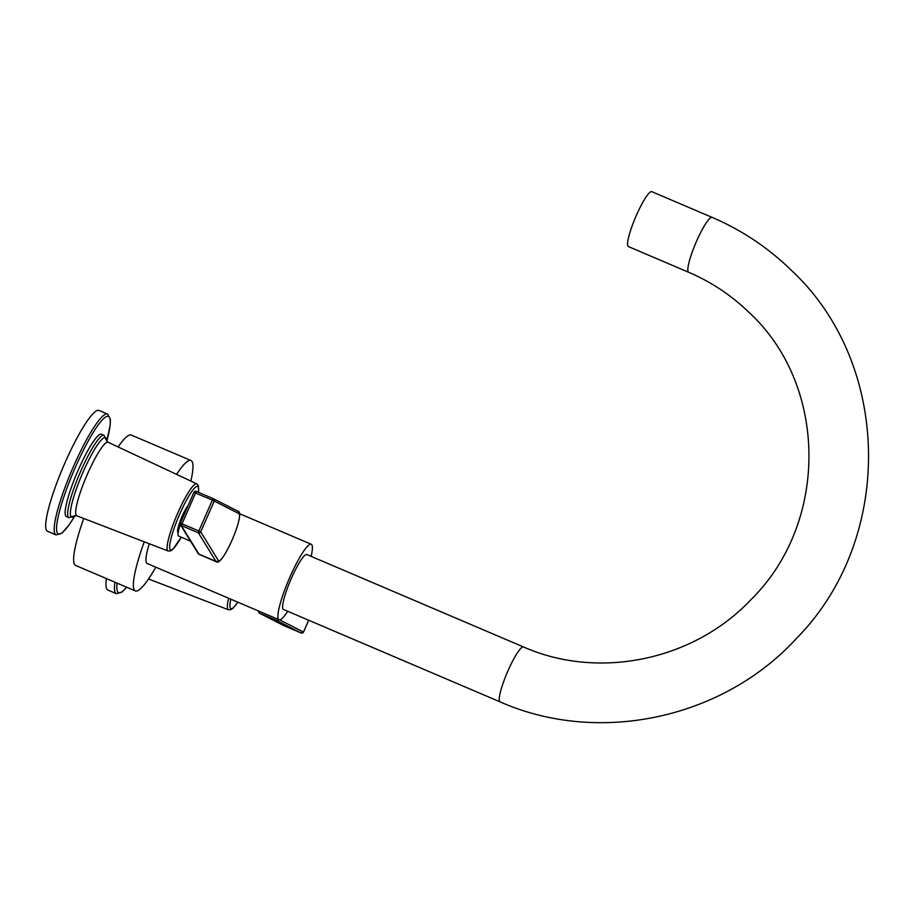 <?xml version="1.0" encoding="UTF-8"?>
<svg xmlns="http://www.w3.org/2000/svg" width="914" height="914" viewBox="0 0 914 914"><rect width="100%" height="100%" fill="white"/><g stroke="black" fill="none" stroke-linecap="round" stroke-linejoin="round"><path stroke-width="1.37" d="M688.653 272.269L628.398 246.574A29.842 4.913 -66.9 0 1 628.135 246.392A29.842 4.913 113.1 0 1 635.961 216.321A29.842 4.913 113.1 0 1 651.819 191.666L712.075 217.361C741.631 230.031 767.931 247.545 790.964 269.927C892.19 363.726 894.646 539.009 796.54 638.36C723.054 718.747 598.624 745.504 500.072 701.861A29.842 4.913 113.1 0 1 499.809 701.678A29.842 4.913 113.1 0 1 507.636 671.607A29.842 4.913 113.1 0 1 523.494 646.952C598.442 680.153 693.475 660.571 750.805 599.824C829.044 523.002 828.084 385.502 749.297 312.668C731.611 295.473 711.389 282.015 688.653 272.269A29.842 4.913 -66.9 0 1 688.391 272.086A29.842 4.913 -66.9 0 1 696.217 242.016A29.842 4.913 -66.9 0 1 712.075 217.361M523.494 646.952L306.864 554.558A29.842 4.913 113.1 0 0 291.006 579.213A29.842 4.913 113.1 0 0 283.18 609.284A29.842 4.913 113.1 0 0 283.443 609.467L500.072 701.861M239.582 513.702L311.251 544.264A41.039 6.764 113.1 0 1 311.617 544.504A41.039 6.764 -66.9 0 1 311.126 556.375M287.716 611.283A41.039 6.764 -66.9 0 1 279.056 619.761A41.039 6.764 -66.9 0 1 278.69 619.521A41.039 6.764 113.1 0 1 289.452 578.162A41.039 6.764 113.1 0 1 311.251 544.264M279.056 619.761L147.074 563.47A41.039 6.764 -66.9 0 1 146.708 563.23A41.039 6.764 -66.9 0 1 149.29 543.739M144.263 541.796A70.881 11.676 -66.9 0 0 134.735 590.501A70.881 11.676 113.1 0 0 135.363 590.924A70.881 11.676 113.1 0 0 155.826 567.206M190.855 481.072A70.881 11.676 113.1 0 0 191.609 460.942A70.881 11.676 -66.9 0 0 190.98 460.519A70.881 11.676 -66.9 0 0 176.551 474.355M83.745 518.489A70.881 11.676 -66.9 0 0 74.994 565.023A70.881 11.676 113.1 0 0 75.622 565.446L135.363 590.924M118.112 446.946A70.881 11.676 -66.9 0 1 131.239 435.041L190.98 460.519M279.581 619.852L303.494 632.042A1.794 1.771 117 0 1 301.163 632.991L284.105 625.724L259.507 613.18A27.454 4.524 -66.9 0 1 258.776 611.112M308.681 620.229L303.505 632.065L301.163 633.002L283.991 625.667A1.794 1.771 -63 0 0 284.105 625.724M283.888 625.61A1.794 1.771 -63 0 0 283.991 625.667L259.393 613.134A1.794 1.771 -63 0 0 259.507 613.18L276.565 620.457L301.163 632.991M106.458 578.596A65.659 10.819 113.1 0 0 107.818 590.021L116.318 593.654A65.659 10.819 113.1 0 1 114.958 582.229M218.275 560.419A1.794 1.759 148.4 0 1 215.921 561.345L198.361 532.782A1.794 1.759 148.4 0 0 200.714 531.857L218.275 560.419A25.672 4.227 113.1 0 0 231.962 540.311A25.672 4.227 113.1 0 0 238.84 513.565L214.242 501.032L200.714 531.857L198.864 530.943L198.361 532.782L181.292 525.504L196.259 491.412L193.917 492.338L212.391 500.118L198.864 530.943L180.389 523.162L193.928 492.372A1.794 1.771 117 0 1 196.259 491.412L213.316 498.69L212.391 500.118L214.242 501.032A1.794 1.771 -63 0 0 213.43 498.747L213.43 498.747A1.794 1.771 -63 0 0 213.316 498.69L238.028 511.28C239.217 510.949 242.873 513.885 232.693 538.7C221.748 563.332 217.178 563.024 216.332 561.722A27.454 4.524 113.1 0 1 215.921 561.345L198.864 554.067L181.292 525.504A1.794 1.759 -31.6 0 1 180.504 524.83L198.064 553.381A1.794 1.759 -31.6 0 0 198.864 554.067A27.454 4.524 -66.9 0 0 199.263 554.444L216.332 561.722M180.389 523.162L180.504 524.83A1.794 1.759 -31.6 0 1 180.401 523.196L193.917 492.338M180.355 524.522A18.657 3.073 113.1 0 0 178.516 536.027L190.535 541.145M178.15 532.622L178.002 532.565A15.675 2.582 -66.9 0 1 182.172 516.216A15.675 2.582 -66.9 0 1 188.295 505.156M68.927 517.678L66.402 516.593A44.775 7.369 -66.9 0 1 78.307 469.91A44.775 7.369 -66.9 0 1 101.523 434.23L104.047 435.315A44.775 7.369 113.1 0 0 80.832 470.984A44.775 7.369 113.1 0 0 68.927 517.678L74.822 515.69M107.555 414.088L99.055 410.466A65.659 10.819 113.1 0 0 65.008 462.781A65.659 10.819 113.1 0 0 47.528 531.263L56.04 534.896A65.659 10.819 113.1 0 1 73.508 466.414A65.659 10.819 113.1 0 1 107.555 414.088L110.365 419.343L110.24 424.816L106.824 441.154M278.839 619.635A1.794 1.771 117 0 1 276.565 620.457M230.831 599.196A34.538 5.69 113.1 0 0 237.766 602.155M228.671 598.27A36.503 6.01 113.1 0 0 228.42 609.764L148.525 578.973M117.118 583.143A63.877 10.522 113.1 0 0 126.6 587.188M238.84 513.565A1.794 1.771 -63 0 0 238.028 511.28M198.418 492.338A34.538 5.69 113.1 0 0 179.795 513.897A34.538 5.69 113.1 0 0 169.65 547.635A34.538 5.69 113.1 0 0 181.235 537.181L172.803 549.405L170.564 550.925L168.142 551.005L76.833 515.827L74.548 515.793M198.509 492.372L198.395 485.631L196.784 483.849A36.503 6.01 113.1 0 0 177.819 512.914A36.503 6.01 113.1 0 0 168.142 551.005M196.784 483.849L108.183 442.296A39.965 6.581 113.1 0 0 87.436 474.126A39.965 6.581 113.1 0 0 76.833 515.827M106.687 440.902A43.164 7.106 113.1 0 0 83.083 472.058A43.164 7.106 113.1 0 0 74.788 515.702M106.801 441.108A63.877 10.522 113.1 0 0 104.299 417.995A63.877 10.522 113.1 0 0 75.359 467.328A63.877 10.522 113.1 0 0 56.554 528.326A63.877 10.522 113.1 0 0 75.005 515.645M308.704 620.24L303.505 632.065M257.839 610.712L259.393 613.134M237.823 602.177L233.093 608.164L230.842 609.684L228.42 609.764M126.692 587.222L122.11 592.009L116.318 593.654M213.316 498.69L196.259 491.412M198.064 553.381L199.263 554.444M106.698 440.936L104.047 435.315M108.183 442.296L106.584 440.674M75.062 515.633L69.018 525.002L61.821 533.25L56.04 534.896"/></g></svg>
